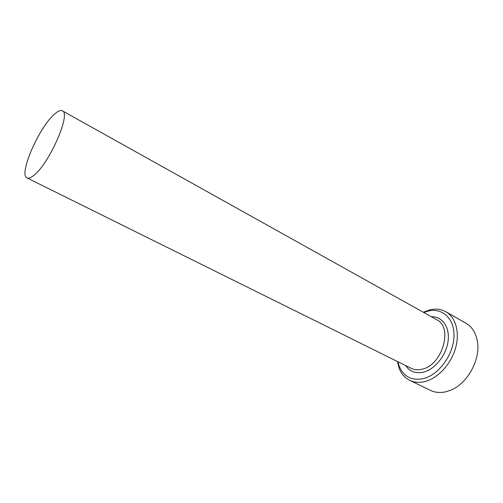 <?xml version="1.0" encoding="UTF-8"?>
<svg xmlns="http://www.w3.org/2000/svg" width="503" height="503" viewBox="0 0 503 503"><rect width="100%" height="100%" fill="white"/><g stroke="black" fill="none" stroke-linecap="round" stroke-linejoin="round"><path stroke-width="0.75" d="M397.898 361.732L399.086 365.888C403.563 376.709 411.718 380.941 423.539 378.583C438.679 374.854 453.253 355.099 453.958 336.953C454.869 318.751 442.338 307.308 427.902 311.143L423.809 312.52M423.325 312.25L429.556 309.93C435.554 308.446 440.986 309.049 445.859 311.734C455.793 317.318 460.094 332.628 455.435 348.504C450.82 364.367 437.824 378.287 424.991 381.513C419.357 382.909 414.271 382.519 409.738 380.362C404.764 377.866 401.187 373.723 399.017 367.938L397.401 361.494M409.738 380.362L430.568 390.422C435.164 392.61 440.282 393.057 445.928 391.762L450.795 390.139C468.041 383.38 481.358 358.092 477.165 340.047C475.454 332.206 471.713 326.598 465.948 323.215L445.859 311.734M53.884 114.703C38.366 128.548 18.422 174.874 27.036 177.924C28.671 178.703 31.092 177.729 34.292 175C49.784 162.721 71.244 113.087 62.359 110.823C60.454 109.887 57.631 111.182 53.884 114.703M62.359 110.823L436.799 319.77C453.222 327.145 442.483 364.889 422.319 369.139C418.219 370.214 414.522 369.95 411.234 368.347L27.036 177.924M431.354 316.727C442.124 316.286 449.915 326.919 448.104 340.946C446.413 354.948 435.24 369.108 423.765 372.063C415.868 373.874 409.826 371.711 405.638 365.574M399.086 365.888L399.017 367.938M427.902 311.143L429.556 309.93"/></g></svg>
